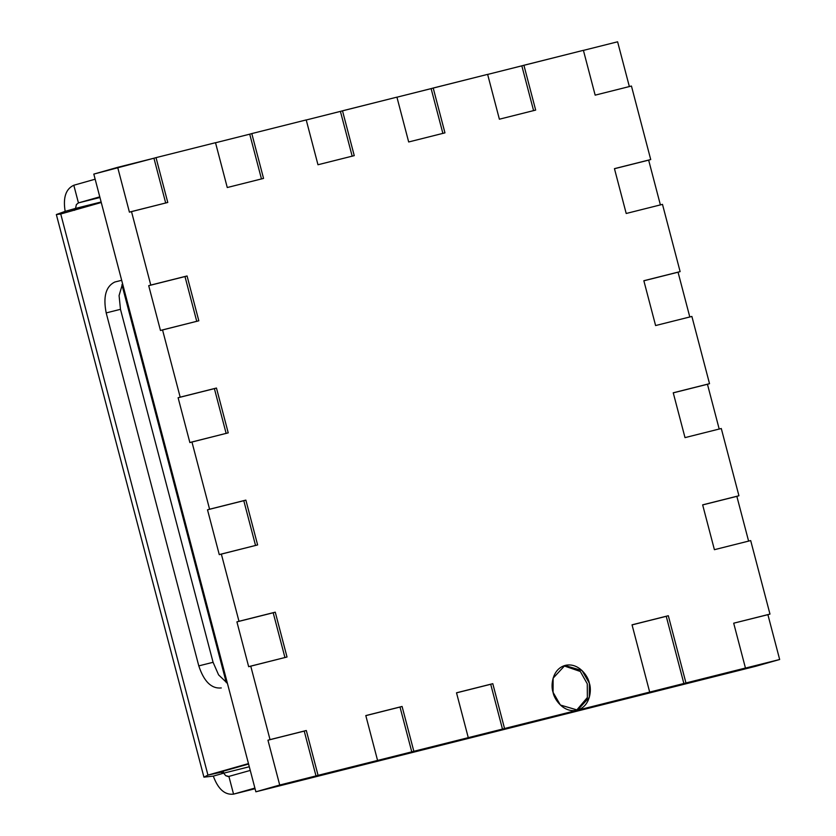 <?xml version="1.0" encoding="UTF-8"?>
<svg xmlns="http://www.w3.org/2000/svg" width="836" height="836" viewBox="0 0 836 836"><rect width="100%" height="100%" fill="white"/><g stroke="black" fill="none" stroke-linecap="round" stroke-linejoin="round"><path stroke-width="1.25" d="M120.478 309.32L119.078 295.578L122.558 283.665L119.078 295.578L120.478 309.32L106.193 312.915L120.478 309.32L213.076 662.3L120.478 309.32M121.68 280.3L114.793 282.025C105.858 286.372 102.995 296.665 106.193 312.915L198.79 665.884L213.076 662.3L198.79 665.884C203.963 681.57 211.466 688.927 221.289 687.944C211.466 688.927 203.963 681.57 198.79 665.884L106.193 312.915C102.995 296.665 105.858 286.372 114.793 282.025L121.68 280.3M227.402 683.305L218.593 674.882L213.076 662.3L218.593 674.882L227.402 683.305M233.547 794.127L254.886 788.076L233.547 794.127C224.842 795.161 218.102 789.163 213.316 776.111C218.102 789.163 224.842 795.161 233.547 794.127L228.918 776.477L233.547 794.127L255.064 788.724L233.547 794.127M250.257 770.426L228.28 776.581L250.257 770.426M228.28 776.581L225.699 775.672L223.693 773.175L249.295 766.748L223.693 773.175L225.699 775.672L228.918 776.477M221.665 772.109L207.945 775.097L248.47 763.602L207.945 775.097L60.746 213.995L56.346 214.549L203.932 777.146L213.316 776.111L223.693 773.175L213.316 776.111L203.942 777.146L207.945 775.097L248.585 764.031L222.23 771.503L221.613 772.579L223.693 773.175L223.181 771.241L223.693 773.175L221.613 772.579M60.746 213.995L101.271 202.5L60.746 213.995L207.945 775.097M74.049 209.637L75.533 208.415L75.867 209.7L75.533 208.415L74.049 209.637L74.582 210.317L74.049 210.045M56.346 214.549L65.156 211.351L56.357 214.57M75.533 208.415L65.156 211.351C62.909 197.62 65.793 188.926 73.808 185.247L78.438 202.897L99.787 196.847L78.438 202.897L76.389 204.569L75.533 208.415L101.135 201.988L75.533 208.415L76.389 204.569L78.438 202.897L73.808 185.247C65.793 188.926 62.909 197.62 65.156 211.351L75.533 208.415M95.158 179.197L73.808 185.247L95.158 179.197M99.954 197.495L78.438 202.897L99.954 197.495M617.605 41.8L583.413 50.39L617.605 41.8L629.372 86.63L617.605 41.8M583.403 50.327L595.159 95.147L631.441 86.035L595.159 95.147L583.403 50.327L487.639 74.435L521.831 65.845L533.598 110.676L521.831 65.845L523.911 65.26L535.667 110.091L523.911 65.26L583.403 50.327M767.897 614.679L733.694 623.196L745.451 668.027L743.382 668.612L779.664 659.5L767.897 614.679L779.664 659.5L743.382 668.612L745.451 668.027L733.694 623.196L769.977 614.084L750.686 540.578L714.404 549.691L750.686 540.578L769.977 614.084L767.897 614.679M153.939 158.223L117.667 167.336L129.423 212.156L167.775 202.458L156.018 157.638L153.939 158.223L165.706 203.054L153.939 158.223L156.018 157.638L167.775 202.458L131.492 211.571L150.783 285.076L148.703 285.672L160.47 330.492L198.822 320.794L187.065 275.964L148.703 285.672L184.986 276.559L196.753 321.379L184.986 276.559L187.065 275.964L150.783 285.076L187.065 275.964L198.822 320.794L162.539 329.906L180.179 397.152L178.11 397.737L189.866 442.568L228.228 432.86L216.461 388.04L178.11 397.737L214.392 388.625L226.148 433.456L214.392 388.625L216.461 388.04L180.179 397.152L216.461 388.04L228.228 432.86L191.946 441.972L209.585 509.218L207.506 509.803L219.272 554.634L257.624 544.936L245.868 500.106L207.506 509.803L243.788 500.691L255.555 545.521L243.788 500.691L245.868 500.106L209.585 509.218L245.868 500.106L257.624 544.936L221.341 554.049L238.981 621.284L236.912 621.869L248.668 666.7L287.02 657.002L275.263 612.171L236.912 621.869L273.194 612.767L284.951 657.587L273.194 612.767L275.263 612.171L238.981 621.284L275.263 612.171L287.02 657.002L250.748 666.114L270.028 739.62L267.948 740.205L279.715 785.035L315.998 775.923L304.231 731.092L267.948 740.205L304.231 731.092L315.998 775.923L318.067 775.338L306.31 730.507L270.028 739.62L306.31 730.507L318.067 775.338L411.772 751.877L400.005 707.047L365.823 715.637L400.005 707.047L411.772 751.877L413.841 751.292L402.085 706.462L365.802 715.574L377.558 760.394L365.802 715.574L402.085 706.462L413.841 751.292L502.478 729.096L490.711 684.276L456.519 692.856L490.711 684.276L502.478 729.096L504.547 728.511L492.791 683.681L456.508 692.793L468.264 737.624L456.508 692.793L492.791 683.681L504.547 728.511L683.879 683.555L666.24 616.31L632.047 624.9L666.24 616.31L683.879 683.555L685.959 682.96L668.319 615.724L632.037 624.826L649.677 692.072L632.037 624.826L668.319 615.724L685.959 682.96L745.451 668.027L279.715 785.035L267.948 740.205L270.028 739.62L250.748 666.114L248.668 666.7L236.912 621.869L238.981 621.284L221.341 554.049L219.272 554.634L207.506 509.803L209.585 509.218L191.946 441.972L189.866 442.568L178.11 397.737L180.179 397.152L162.539 329.906L160.47 330.492L148.703 285.672L150.783 285.076L131.492 211.571L129.423 212.156L117.667 167.336L93.81 174.097L255.868 791.797L93.81 174.097L153.939 158.223M748.617 541.164L736.85 496.344L702.658 504.923L738.93 495.748L702.648 504.86L714.404 549.691L702.648 504.86L738.93 495.748L721.29 428.513L685.008 437.625L721.29 428.513L738.93 495.748L736.85 496.344L748.617 541.164M660.409 204.966L648.652 160.136L614.46 168.715L650.721 159.551L614.45 168.653L626.206 213.483L662.488 204.371L626.206 213.483L614.45 168.653L650.721 159.551L631.441 86.035L650.721 159.551L648.652 160.136L660.409 204.966M689.815 317.032L678.048 272.202L643.866 280.791L680.128 271.616L643.845 280.729L655.602 325.549L691.884 316.447L655.602 325.549L643.845 280.729L680.128 271.616L662.488 204.371L680.128 271.616L678.048 272.202L689.815 317.032M719.211 429.098L707.455 384.267L673.262 392.857L709.524 383.682L673.241 392.795L685.008 437.625L673.241 392.795L709.524 383.682L691.884 316.447L709.524 383.682L707.455 384.267L719.211 429.098M249.724 134.178L215.531 142.757L249.724 134.178L261.48 178.998L249.724 134.178L251.793 133.582L249.724 134.178M215.51 142.695L227.267 187.525L263.549 178.413L251.793 133.582L263.549 178.413L227.267 187.525L215.51 142.695L156.018 157.638L215.51 142.695M487.628 74.373L499.385 119.203L535.667 110.091L499.385 119.203L487.628 74.373L396.933 97.206L431.125 88.626L442.892 133.446L431.125 88.626L433.205 88.031L444.961 132.861L433.205 88.031L487.628 74.373M396.922 97.143L408.679 141.974L444.961 132.861L408.679 141.974L396.922 97.143L306.237 119.987L340.419 111.397L352.186 156.227L340.419 111.397L342.499 110.812L354.255 155.642L342.499 110.812L396.922 97.143M306.216 119.924L317.973 164.744L354.255 155.642L317.973 164.744L306.216 119.924L251.793 133.582L306.216 119.924M553.066 692.344C550.621 685.969 551.979 669.051 565.324 665.372C578.836 662.311 588.356 676.502 589.349 683.231C591.794 689.606 590.435 706.524 577.091 710.203C563.579 713.275 554.059 699.084 553.066 692.344L560.381 705.03L577.53 710.088L589.307 697.391L589.349 683.231L582.044 670.556L564.885 665.498L553.108 678.184L553.066 692.344M755.807 666.261L255.868 791.797L279.715 785.035L255.868 791.797L755.807 666.261L779.664 659.5L755.807 666.261M563.861 665.822L580.33 671.486L587.28 683.827L587.363 697.506L576.485 710.339L587.363 697.506L587.28 683.827L580.33 671.486L563.861 665.822M121.92 284.752L226.316 682.698L121.92 284.752M255.064 788.724L233.296 794.19"/></g></svg>

